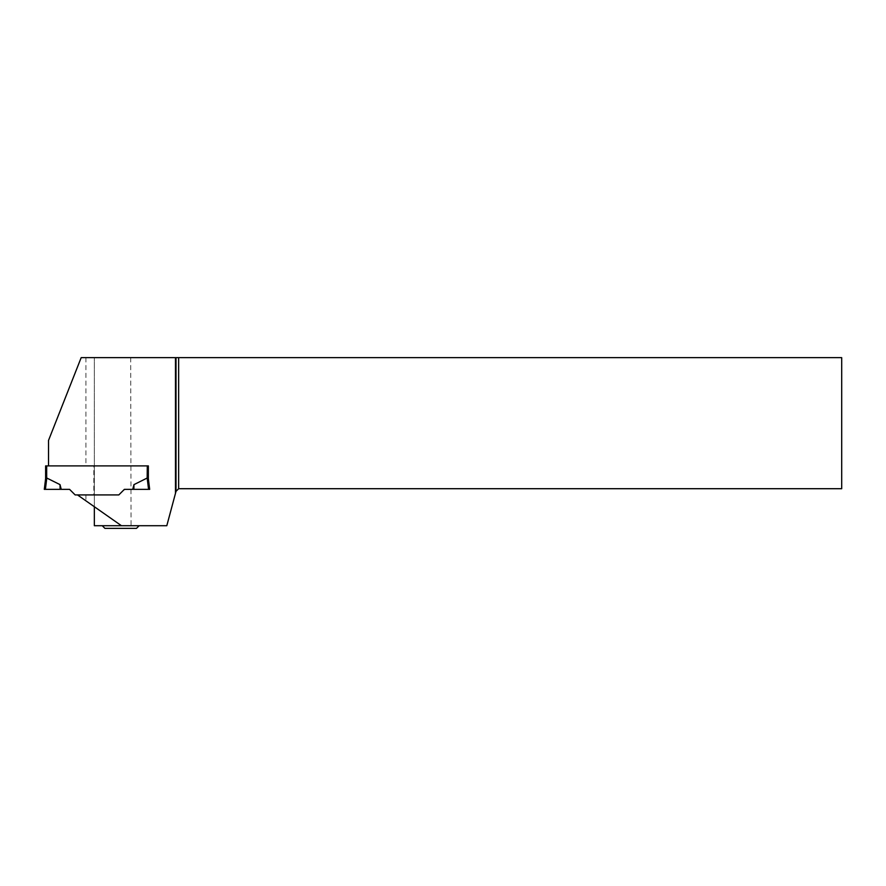 <?xml version="1.0" encoding="UTF-8"?>
<svg xmlns="http://www.w3.org/2000/svg" width="886" height="886" viewBox="0 0 886 886"><rect width="100%" height="100%" fill="white"/><g stroke="black" fill="none" stroke-linecap="round" stroke-linejoin="round"><path stroke-width="0.66" stroke-dasharray="4.43 3.32" d="M45.396 489.36L46.792 478.03L60.026 484.631L61.234 489.36L44.3 489.36L45.618 478.639L45.618 465.892L148.35 465.892L148.35 478.639L148.35 465.892L148.35 478.639L147.297 478.041L147.297 465.892M132.734 489.36L133.952 484.631L147.176 478.03L148.571 489.36L124.383 489.36L118.824 494.92L75.144 494.92L69.584 489.36L61.234 489.36M45.618 478.639L46.67 478.041L46.67 465.892M148.35 478.639L149.668 489.36L148.35 478.628L149.668 489.36L125.469 489.36L148.571 489.36M133.952 484.631L133.864 489.36M60.026 484.631L60.104 489.36L44.3 489.36L60.104 489.36M93.816 494.92L118.824 494.92L123.608 490.135L118.824 494.92L77.481 494.92L93.816 494.92L93.816 465.892L148.35 465.892L48.52 465.892L48.52 440.42L81.18 357.645L841.7 357.645L841.7 488.707L178.651 488.707L176.015 491.342L166.801 525.719L94.348 525.719L94.348 357.645L94.348 506.737L121.46 525.719M120.695 525.719L102.255 525.719L120.695 525.719M48.52 465.892L93.816 465.892M85.92 494.92L85.92 500.834L77.481 494.92M85.92 500.834L94.348 506.737M130.685 357.645L131.05 525.719M125.469 489.36A2.636 2.636 0 0 0 123.608 490.135M136.499 528.355L104.891 528.355M85.92 357.645L85.92 465.892"/><path stroke-width="1.33" d="M45.618 478.639L45.618 465.892L148.35 465.892L148.35 478.639L147.176 478.03L133.952 484.631L132.734 489.36L124.383 489.36L118.824 494.92L75.144 494.92L69.584 489.36L45.396 489.36L46.792 478.03L60.026 484.631L61.234 489.36M147.297 465.892L147.176 478.03L148.571 489.36L149.668 489.36L148.35 478.639M60.026 484.631L60.104 489.36L44.3 489.36L45.618 478.628L46.67 478.041L46.67 465.892M132.734 489.36L148.571 489.36M133.952 484.631L133.864 489.36M44.3 489.36L45.396 489.36M94.348 506.737L94.348 525.719L166.801 525.719L176.015 491.342L178.651 488.707L841.7 488.707L841.7 357.645L178.651 357.645L178.651 488.707M178.651 357.645L81.18 357.645L48.52 440.42L48.52 465.892M121.46 525.719L77.481 494.92M175.483 357.645L175.483 493.314M125.469 489.36A2.636 2.636 0 0 0 123.608 490.135M176.015 357.645L176.015 491.342M102.255 525.719L104.891 528.355L136.499 528.355L139.135 525.719"/></g></svg>
